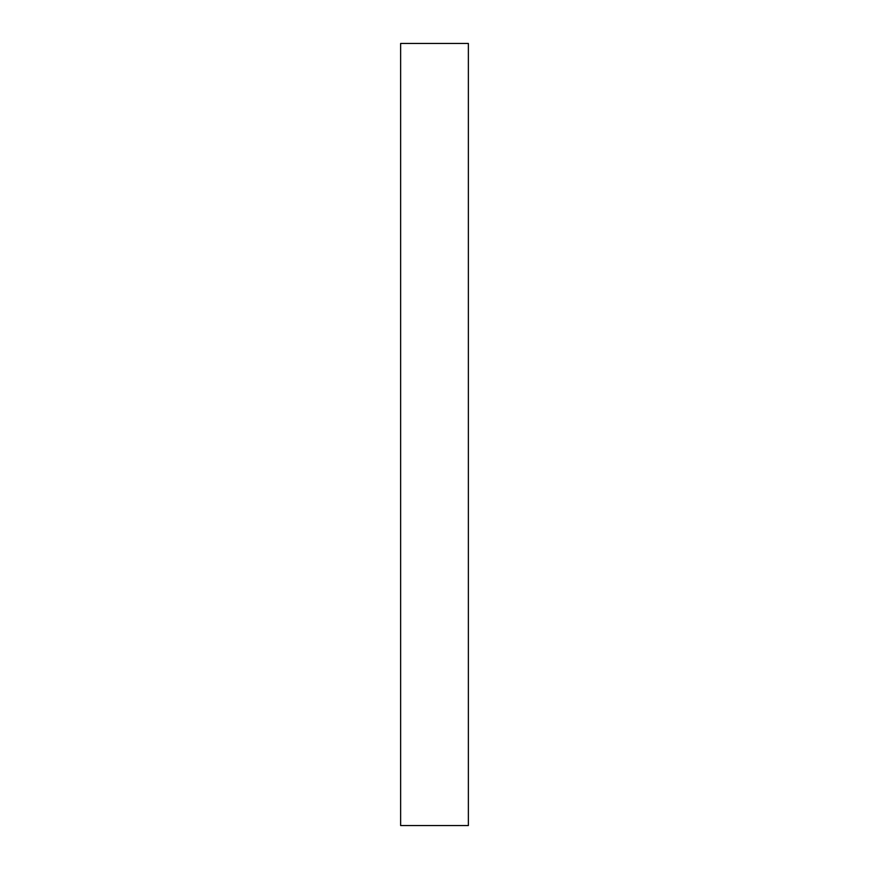 <?xml version="1.0" encoding="UTF-8"?>
<svg xmlns="http://www.w3.org/2000/svg" width="869" height="869" viewBox="0 0 869 869"><rect width="100%" height="100%" fill="white"/><g stroke="black" fill="none" stroke-linecap="round" stroke-linejoin="round"><path stroke-width="1.3" d="M468.369 43.45L468.369 825.55L400.631 825.55L400.631 43.45L468.369 43.45"/></g></svg>
